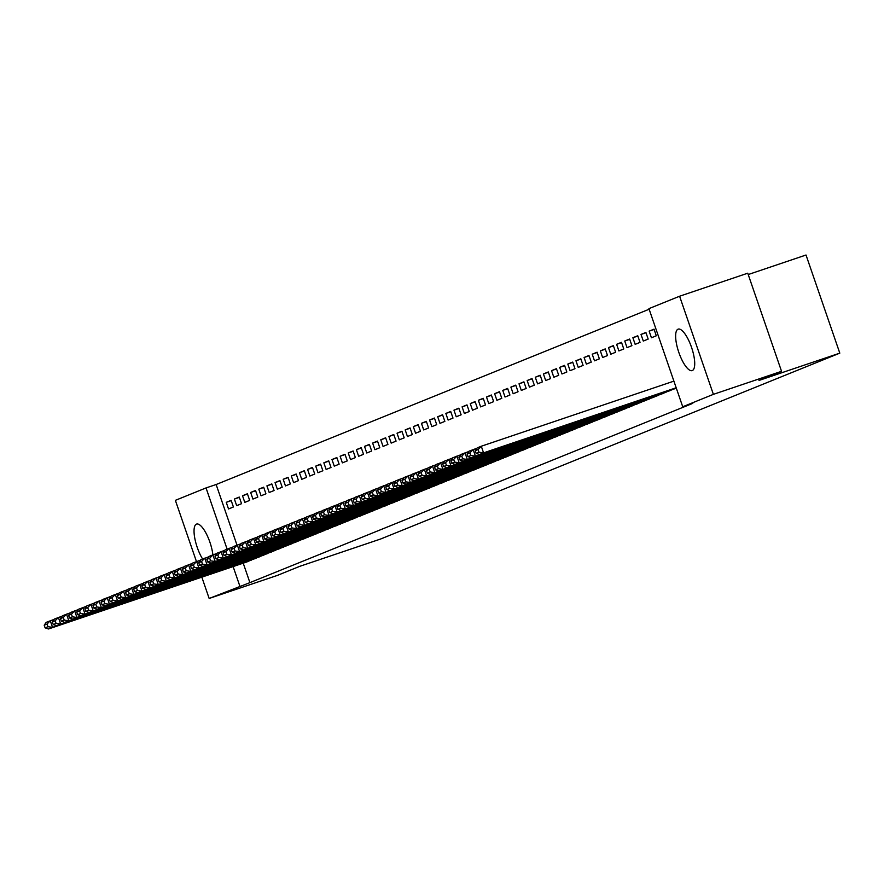 <?xml version="1.0" encoding="UTF-8"?>
<svg xmlns="http://www.w3.org/2000/svg" width="884" height="884" viewBox="0 0 884 884"><rect width="100%" height="100%" fill="white"/><g stroke="black" fill="none" stroke-linecap="round" stroke-linejoin="round"><path stroke-width="1.33" d="M692.305 370.551A21.879 6.829 71.3 0 1 692.183 370.595A21.879 6.829 71.3 0 1 678.768 352.241A21.879 6.829 71.3 0 1 678.061 329.179A21.879 6.829 71.3 0 1 678.183 329.135A21.879 6.829 71.3 0 1 691.586 347.489A21.879 6.829 71.3 0 1 692.305 370.551M202.613 559.031A21.879 6.829 71.3 0 1 194.69 537.704A21.879 6.829 71.3 0 1 196.447 524.135A21.879 6.829 71.3 0 1 196.568 524.09A21.879 6.829 71.3 0 1 206.071 533.284A21.879 6.829 71.3 0 1 212.889 554.876L215.188 561.495L211.121 563.141L409.856 495.99M649.143 309.234L216.138 484.52L206.038 487.924L227.111 549.119M648.933 308.638L679.597 296.228L713.377 394.352L682.724 406.762L648.933 308.638M713.377 394.352L781.544 371.313L747.754 273.2L679.597 296.228M748.218 274.548L806.02 255.012L839.8 353.136L380.639 539.008L299.853 566.301L277.322 575.429L209.165 598.457L201.828 577.164M196.447 561.528L175.375 500.344L206.038 487.924M649.143 331.135L651.431 337.765L656.304 335.787L654.027 329.157L649.143 331.135L654.127 329.456M669.674 390.783L674.492 388.606M632.878 337.721L635.165 344.351L640.038 342.373L637.762 335.743L632.878 337.721L637.861 336.042M653.42 397.358L658.226 395.192M616.612 344.307L618.899 350.937L623.773 348.959L621.496 342.329L616.612 344.307L621.596 342.627M637.154 403.944L641.961 401.778M600.346 350.893L602.634 357.523L607.507 355.545L605.231 348.915L600.346 350.893L605.33 349.202M620.888 410.53L625.695 408.364M584.081 357.479L586.368 364.109L591.241 362.131L588.965 355.501L584.081 357.479L589.064 355.788M604.623 417.115L609.43 414.95M567.815 364.053L570.103 370.683L574.976 368.716L572.699 362.086L567.815 364.053L572.799 362.374M588.357 423.701L593.164 421.535M551.55 370.639L553.837 377.269L558.71 375.291L556.434 368.672L551.55 370.639L556.533 368.959M572.092 430.287L576.898 428.11M535.284 377.225L537.571 383.855L542.444 381.877L540.168 375.247L535.284 377.225L540.268 375.545M555.826 436.873L560.633 434.696M519.019 383.811L521.306 390.441L526.19 388.463L523.903 381.833L519.019 383.811L524.002 382.131M539.56 443.448L544.367 441.282M502.753 390.397L505.04 397.026L509.924 395.049L507.637 388.419L502.753 390.397L507.736 388.717M523.295 450.033L528.102 447.868M486.487 396.982L488.775 403.612L493.659 401.634L491.371 395.004L486.487 396.982L491.471 395.292M507.029 456.619L511.836 454.453M470.233 403.568L472.509 410.198L477.393 408.22L475.106 401.59L470.233 403.568L475.205 401.877M490.764 463.205L495.581 461.039M453.967 410.143L456.243 416.773L461.128 414.806L458.84 408.176L453.967 410.143L458.94 408.463M474.498 469.791L479.316 467.625M437.702 416.729L439.978 423.359L444.862 421.381L442.575 414.762L437.702 416.729L442.674 415.049M458.232 476.377L463.05 474.2M421.436 423.314L423.712 429.944L428.596 427.966L426.309 421.337L421.436 423.314L426.408 421.635M441.967 482.962L446.785 480.786M405.17 429.9L407.447 436.53L412.331 434.552L410.043 427.922L405.17 429.9L410.143 428.221M425.701 489.537L430.519 487.371M388.905 436.486L391.181 443.116L396.065 441.138L393.778 434.508L388.905 436.486L393.877 434.806M409.436 496.123L414.253 493.957M372.639 443.072L374.915 449.702L379.8 447.724L377.512 441.094L372.639 443.072L377.612 441.381M393.17 502.709L397.988 500.543M356.374 449.658L358.65 456.288L363.534 454.31L361.247 447.68L356.374 449.658L361.357 447.967M376.904 509.294L381.722 507.129M340.108 456.232L342.384 462.862L347.268 460.896L344.981 454.266L340.108 456.232L345.091 454.553M360.639 515.88L365.457 513.714M323.842 462.818L326.13 469.448L331.003 467.47L328.726 460.851L323.842 462.818L328.826 461.139M344.373 522.466L349.191 520.289M307.577 469.404L309.864 476.034L314.737 474.056L312.461 467.426L307.577 469.404L312.56 467.724M328.108 529.052L332.925 526.875M291.311 475.99L293.599 482.62L298.472 480.642L296.195 474.012L291.311 475.99L296.295 474.31M311.853 535.638L316.66 533.461M275.046 482.576L277.333 489.206L282.206 487.228L279.93 480.598L275.046 482.576L280.029 480.896M295.587 542.212L300.394 540.047M258.78 489.161L261.067 495.791L265.94 493.813L263.664 487.183L258.78 489.161L263.763 487.471M279.322 548.798L284.129 546.632M242.514 495.747L244.802 502.377L249.675 500.399L247.398 493.769L242.514 495.747L247.498 494.057M263.056 555.384L267.863 553.218M226.249 502.322L228.536 508.952L233.409 506.985L231.133 500.355L226.249 502.322L231.232 500.642M246.791 561.97L251.597 559.804M216.138 484.52L237 545.119M243.222 563.174L249.918 582.633L692.813 403.347L682.724 406.762M254.923 558.677L259.73 556.511M234.382 499.029L236.669 505.659L241.542 503.692L239.266 497.062L234.382 499.029L239.365 497.349M271.189 552.091L275.996 549.925M250.647 492.454L252.935 499.084L257.808 497.106L255.531 490.476L250.647 492.454L255.631 490.764M287.455 545.505L292.261 543.34M266.913 485.868L269.2 492.498L274.073 490.521L271.797 483.891L266.913 485.868L271.896 484.178M303.72 538.92L308.527 536.754M283.178 479.283L285.466 485.913L290.339 483.935L288.062 477.305L283.178 479.283L288.162 477.603M319.986 532.345L324.793 530.168M299.444 472.697L301.731 479.327L306.604 477.349L304.328 470.719L299.444 472.697L304.428 471.017M336.24 525.759L341.058 523.582M315.71 466.111L317.997 472.741L322.87 470.763L320.594 464.133L315.71 466.111L320.693 464.432M352.506 519.173L357.324 516.996M331.975 459.525L334.251 466.155L339.136 464.188L336.848 457.558L331.975 459.525L336.959 457.846M368.772 512.587L373.589 510.422M348.241 452.939L350.517 459.569L355.401 457.603L353.114 450.973L348.241 452.939L353.224 451.26M385.037 506.002L389.855 503.836M364.506 446.365L366.783 452.995L371.667 451.017L369.379 444.387L364.506 446.365L369.49 444.674M401.303 499.416L406.121 497.25M380.772 439.779L383.048 446.409L387.932 444.431L385.645 437.801L380.772 439.779L385.744 438.088M417.568 492.83L422.386 490.664M397.038 433.193L399.314 439.823L404.198 437.845L401.911 431.215L397.038 433.193L402.01 431.514M433.834 486.255L438.652 484.078M413.303 426.607L415.579 433.237L420.464 431.259L418.176 424.629L413.303 426.607L418.276 424.928M450.1 479.669L454.917 477.493M429.569 420.022L431.845 426.652L436.729 424.674L434.442 418.044L429.569 420.022L434.541 418.342M466.365 473.084L471.183 470.907M445.834 413.436L448.111 420.066L452.995 418.099L450.707 411.469L445.834 413.436L450.807 411.756M482.631 466.498L487.449 464.332M462.1 406.85L464.376 413.48L469.26 411.513L466.973 404.883L462.1 406.85L467.072 405.17M498.896 459.912L503.714 457.746M478.354 400.275L480.642 406.905L485.526 404.927L483.239 398.297L478.354 400.275L483.338 398.585M515.162 453.326L519.969 451.16M494.62 393.689L496.907 400.319L501.792 398.341L499.504 391.711L494.62 393.689L499.604 391.999M531.428 446.74L536.234 444.575M510.886 387.104L513.173 393.734L518.057 391.756L515.77 385.126L510.886 387.104L515.869 385.424M547.693 440.166L552.5 437.989M527.151 380.518L529.439 387.148L534.323 385.17L532.035 378.54L527.151 380.518L532.135 378.838M563.959 433.58L568.766 431.403M543.417 373.932L545.704 380.562L550.577 378.584L548.301 371.954L543.417 373.932L548.4 372.252M580.224 426.994L585.031 424.817M559.683 367.346L561.97 373.976L566.843 372.009L564.567 365.379L559.683 367.346L564.666 365.667M596.49 420.408L601.297 418.243M575.948 360.76L578.235 367.39L583.109 365.423L580.832 358.793L575.948 360.76L580.932 359.081M612.756 413.822L617.562 411.657M592.214 354.186L594.501 360.816L599.374 358.838L597.098 352.208L592.214 354.186L597.197 352.495M629.021 407.237L633.828 405.071M608.479 347.6L610.767 354.23L615.64 352.252L613.363 345.622L608.479 347.6L613.463 345.909M645.287 400.651L650.094 398.485M624.745 341.014L627.032 347.644L631.905 345.666L629.629 339.036L624.745 341.014L629.728 339.334M661.552 394.076L666.359 391.899M641.01 334.428L643.298 341.058L648.171 339.08L645.895 332.45L641.01 334.428L645.994 332.749M249.918 582.633L209.165 598.457M781.544 371.313L759.013 380.429L839.8 353.136M233.122 566.589L239.818 586.048M247.2 561.826L48.465 628.988L52.532 627.342L50.255 620.712L47.051 624.049L44.2 625.209L45.117 627.861L47.957 626.701L47.051 624.049M54.068 619.419L46.189 622.358L44.2 625.209M251.266 560.18L52.532 627.342L47.957 626.701M45.117 627.861L48.465 628.988M255.332 558.533L56.598 625.695L60.664 624.049L58.388 617.419L55.184 620.767L52.333 621.916L53.25 624.568L56.09 623.419L55.184 620.767M62.2 616.126L54.322 619.065L52.333 621.916M259.399 556.887L60.664 624.049L56.09 623.419M53.25 624.568L56.598 625.695M263.465 555.24L64.731 622.402L68.797 620.756L66.521 614.126L63.316 617.474L60.466 618.623L61.383 621.275L64.223 620.126L63.316 617.474M70.333 612.833L62.455 615.772L60.466 618.623M267.532 553.594L68.797 620.756L64.223 620.126M61.383 621.275L64.731 622.402M271.598 551.947L72.864 619.109L76.93 617.463L74.654 610.833L71.449 614.181L68.598 615.33L69.516 617.982L72.355 616.833L71.449 614.181M78.466 609.54L70.587 612.479L68.598 615.33M275.664 550.301L76.93 617.463L72.355 616.833M69.516 617.982L72.864 619.109M279.731 548.666L80.996 615.816L85.063 614.17L82.787 607.54L79.571 610.888L76.731 612.037L77.648 614.689L80.488 613.54L79.571 610.888M86.599 606.247L78.72 609.186L76.731 612.037M283.797 547.019L85.063 614.17L80.488 613.54M77.648 614.689L80.996 615.816M287.864 545.373L89.129 612.524L93.196 610.877L90.919 604.247L87.704 607.595L84.864 608.745L85.781 611.396L88.621 610.247L87.704 607.595M94.732 602.954L86.853 605.894L84.864 608.745M291.93 543.726L93.196 610.877L88.621 610.247M85.781 611.396L89.129 612.524M295.996 542.08L97.262 609.231L101.329 607.584L99.052 600.954L95.837 604.302L92.997 605.452L93.903 608.104L96.754 606.954L95.837 604.302M102.864 599.661L94.986 602.601L92.997 605.452M300.063 540.433L101.329 607.584L96.754 606.954M93.903 608.104L97.262 609.231M304.129 538.787L105.395 605.938L109.461 604.291L107.185 597.661L103.969 601.01L101.13 602.159L102.036 604.811L104.887 603.661L103.969 601.01M110.997 596.38L103.119 599.308L101.13 602.159M308.196 537.14L109.461 604.291L104.887 603.661M102.036 604.811L105.395 605.938M312.262 535.494L113.528 602.645L117.594 600.998L115.318 594.368L112.102 597.717L109.262 598.866L110.168 601.518L113.019 600.369L112.102 597.717M119.13 593.087L111.251 596.015L109.262 598.866M316.328 533.848L117.594 600.998L113.019 600.369M110.168 601.518L113.528 602.645M320.395 532.201L121.66 599.352L125.727 597.706L123.451 591.076L120.235 594.424L117.395 595.573L118.301 598.225L121.152 597.076L120.235 594.424M127.263 589.794L119.384 592.722L117.395 595.573M324.461 530.555L125.727 597.706L121.152 597.076M118.301 598.225L121.66 599.352M328.528 528.908L129.793 596.059L133.86 594.413L131.583 587.794L128.368 591.131L125.528 592.28L126.434 594.932L129.285 593.783L128.368 591.131M135.396 586.501L127.517 589.429L125.528 592.28M332.594 527.262L133.86 594.413L129.285 593.783M126.434 594.932L129.793 596.059M336.66 525.615L137.926 592.777L141.993 591.131L139.716 584.501L136.501 587.838L133.661 588.998L134.567 591.65L137.418 590.49L136.501 587.838M143.528 583.208L135.65 586.147L133.661 588.998M340.727 523.969L141.993 591.131L137.418 590.49M134.567 591.65L137.926 592.777M344.793 522.322L146.059 589.484L150.125 587.838L147.849 581.208L144.633 584.545L141.794 585.705L142.7 588.357L145.551 587.197L144.633 584.545M151.661 579.915L143.783 582.854L141.794 585.705M348.86 520.676L150.125 587.838L145.551 587.197M142.7 588.357L146.059 589.484M352.926 519.03L154.192 586.191L158.258 584.545L155.982 577.915L152.766 581.252L149.926 582.412L150.833 585.064L153.683 583.904L152.766 581.252M159.794 576.622L151.915 579.561L149.926 582.412M356.992 517.383L158.258 584.545L153.683 583.904M150.833 585.064L154.192 586.191M361.059 515.737L162.325 582.899L166.391 581.252L164.104 574.622L160.899 577.959L158.059 579.119L158.965 581.771L161.816 580.611L160.899 577.959M167.927 573.329L160.037 576.269L158.059 579.119M365.125 514.09L166.391 581.252L161.816 580.611M158.965 581.771L162.325 582.899M369.192 512.444L170.457 579.606L174.524 577.959L172.236 571.329L169.032 574.677L166.192 575.827L167.098 578.479L169.949 577.329L169.032 574.677M176.06 570.036L168.17 572.976L166.192 575.827M373.258 510.797L174.524 577.959L169.949 577.329M167.098 578.479L170.457 579.606M377.324 509.151L178.59 576.313L182.657 574.666L180.369 568.036L177.165 571.384L174.325 572.534L175.231 575.186L178.082 574.036L177.165 571.384M184.192 566.743L176.303 569.683L174.325 572.534M381.391 507.504L182.657 574.666L178.082 574.036M175.231 575.186L178.59 576.313M385.457 505.858L186.723 573.02L190.789 571.373L188.502 564.743L185.297 568.092L182.458 569.241L183.364 571.893L186.215 570.744L185.297 568.092M192.325 563.451L184.436 566.39L182.458 569.241M389.524 504.212L190.789 571.373L186.215 570.744M183.364 571.893L186.723 573.02M393.59 502.576L194.856 569.727L198.922 568.081L196.635 561.451L193.43 564.799L190.59 565.948L191.496 568.6L194.347 567.451L193.43 564.799M200.458 560.158L192.568 563.097L190.59 565.948M397.656 500.93L198.922 568.081L194.347 567.451M191.496 568.6L194.856 569.727M401.723 499.283L202.988 566.434L207.055 564.788L204.768 558.158L201.563 561.506L198.723 562.655L199.629 565.307L202.48 564.158L201.563 561.506M208.591 556.865L200.701 559.804L198.723 562.655M405.789 497.637L207.055 564.788L202.48 564.158M199.629 565.307L202.988 566.434M216.724 553.572L212.9 554.865L209.696 558.213L206.856 559.362L207.762 562.014L210.613 560.865L209.696 558.213M413.922 494.344L215.188 561.495L210.613 560.865M206.856 559.362L208.834 556.511L212.9 554.865M207.762 562.014L211.121 563.141M417.988 492.697L219.254 559.848L223.32 558.202L221.033 551.572L217.829 554.92L214.978 556.069L215.895 558.721L218.746 557.572L217.829 554.92M224.856 550.29L216.967 553.218L214.978 556.069M422.055 491.051L223.32 558.202L218.746 557.572M215.895 558.721L219.254 559.848M426.121 489.404L227.387 556.555L231.453 554.909L229.166 548.279L225.961 551.627L223.111 552.776L224.028 555.428L226.879 554.279L225.961 551.627M232.989 546.997L225.1 549.925L223.111 552.776M430.188 487.758L231.453 554.909L226.879 554.279M224.028 555.428L227.387 556.555M434.254 486.112L235.52 553.262L239.586 551.616L237.299 544.986L234.094 548.334L231.243 549.483L232.16 552.135L235.011 550.986L234.094 548.334M241.122 543.704L233.232 546.632L231.243 549.483M438.32 484.465L239.586 551.616L235.011 550.986M232.16 552.135L235.52 553.262M442.387 482.819L243.653 549.97L247.719 548.323L245.432 541.693L242.227 545.041L239.376 546.19L240.293 548.842L243.144 547.693L242.227 545.041M249.255 540.411L241.365 543.34L239.376 546.19M446.453 481.172L247.719 548.323L243.144 547.693M240.293 548.842L243.653 549.97M450.52 479.526L251.785 546.688L255.852 545.041L253.564 538.411L250.36 541.748L247.509 542.909L248.426 545.561L251.277 544.4L250.36 541.748M257.388 537.118L249.498 540.058L247.509 542.909M454.586 477.879L255.852 545.041L251.277 544.4M248.426 545.561L251.785 546.688M458.652 476.233L259.918 543.395L263.985 541.748L261.697 535.118L258.493 538.455L255.642 539.616L256.559 542.268L259.41 541.107L258.493 538.455M265.52 533.826L257.631 536.765L255.642 539.616M462.719 474.586L263.985 541.748L259.41 541.107M256.559 542.268L259.918 543.395M466.785 472.94L268.051 540.102L272.117 538.455L269.83 531.825L266.625 535.163L263.775 536.323L264.692 538.975L267.543 537.815L266.625 535.163M273.653 530.533L265.764 533.472L263.775 536.323M470.852 471.294L272.117 538.455L267.543 537.815M264.692 538.975L268.051 540.102M474.918 469.647L276.184 536.809L280.25 535.163L277.963 528.533L274.758 531.87L271.907 533.03L272.825 535.682L275.675 534.522L274.758 531.87M281.786 527.24L273.896 530.179L271.907 533.03M478.984 468.001L280.25 535.163L275.675 534.522M272.825 535.682L276.184 536.809M483.051 466.354L284.317 533.516L288.383 531.87L286.096 525.24L282.891 528.588L280.04 529.737L280.957 532.389L283.808 531.24L282.891 528.588M289.919 523.947L282.029 526.886L280.04 529.737M487.117 464.708L288.383 531.87L283.808 531.24M280.957 532.389L284.317 533.516M491.184 463.061L292.449 530.223L296.516 528.577L294.228 521.947L291.024 525.295L288.173 526.444L289.09 529.096L291.941 527.947L291.024 525.295M298.052 520.654L290.162 523.593L288.173 526.444M495.25 461.415L296.516 528.577L291.941 527.947M289.09 529.096L292.449 530.223M499.316 459.768L300.582 526.93L304.648 525.284L302.361 518.654L299.157 522.002L296.306 523.151L297.223 525.803L300.063 524.654L299.157 522.002M306.184 517.361L298.295 520.3L296.306 523.151M503.383 458.122L304.648 525.284L300.063 524.654M297.223 525.803L300.582 526.93M507.449 456.487L308.715 523.637L312.781 521.991L310.494 515.361L307.289 518.709L304.439 519.858L305.356 522.51L308.196 521.361L307.289 518.709M314.317 514.068L306.428 517.007L304.439 519.858M511.516 454.84L312.781 521.991L308.196 521.361M305.356 522.51L308.715 523.637M515.571 453.194L316.848 520.344L320.914 518.698L318.627 512.068L315.422 515.416L312.571 516.565L313.488 519.217L316.328 518.068L315.422 515.416M322.45 510.775L314.56 513.714L312.571 516.565M519.637 451.547L320.914 518.698L316.328 518.068M313.488 519.217L316.848 520.344M523.704 449.901L324.981 517.052L329.047 515.405L326.76 508.775L323.555 512.123L320.704 513.273L321.621 515.924L324.461 514.775L323.555 512.123M330.583 507.482L322.693 510.422L320.704 513.273M527.77 448.254L329.047 515.405L324.461 514.775M321.621 515.924L324.981 517.052M531.837 446.608L333.113 513.759L337.18 512.112L334.892 505.482L331.688 508.83L328.837 509.98L329.754 512.632L332.594 511.482L331.688 508.83M338.716 504.2L330.826 507.129L328.837 509.98M535.903 444.961L337.18 512.112L332.594 511.482M329.754 512.632L333.113 513.759M539.969 443.315L341.246 510.466L345.312 508.819L343.025 502.189L339.821 505.537L336.97 506.687L337.887 509.339L340.727 508.189L339.821 505.537M346.837 500.908L338.959 503.836L336.97 506.687M544.036 441.668L345.312 508.819L340.727 508.189M337.887 509.339L341.246 510.466M548.102 440.022L349.379 507.173L353.445 505.526L351.158 498.896L347.953 502.245L345.103 503.394L346.02 506.046L348.86 504.897L347.953 502.245M354.97 497.615L347.092 500.543L345.103 503.394M552.168 438.376L353.445 505.526L348.86 504.897M346.02 506.046L349.379 507.173M556.235 436.729L357.512 503.88L361.567 502.234L359.291 495.604L356.086 498.952L353.235 500.101L354.152 502.753L356.992 501.604L356.086 498.952M363.103 494.322L355.224 497.25L353.235 500.101M560.301 435.083L361.567 502.234L356.992 501.604M354.152 502.753L357.512 503.88M564.368 433.436L365.633 500.587L369.7 498.952L367.424 492.322L364.219 495.659L361.368 496.819L362.285 499.471L365.125 498.311L364.219 495.659M371.236 491.029L363.357 493.968L361.368 496.819M568.434 431.79L369.7 498.952L365.125 498.311M362.285 499.471L365.633 500.587M572.5 430.143L373.766 497.305L377.833 495.659L375.556 489.029L372.352 492.366L369.501 493.526L370.418 496.178L373.258 495.018L372.352 492.366M379.369 487.736L371.49 490.675L369.501 493.526M576.567 428.497L377.833 495.659L373.258 495.018M370.418 496.178L373.766 497.305M580.633 426.85L381.899 494.012L385.965 492.366L383.689 485.736L380.485 489.073L377.634 490.233L378.551 492.885L381.391 491.725L380.485 489.073M387.501 484.443L379.623 487.382L377.634 490.233M584.7 425.204L385.965 492.366L381.391 491.725M378.551 492.885L381.899 494.012M588.766 423.558L390.032 490.719L394.098 489.073L391.822 482.443L388.617 485.78L385.767 486.94L386.684 489.592L389.524 488.432L388.617 485.78M395.634 481.15L387.756 484.089L385.767 486.94M592.832 421.911L394.098 489.073L389.524 488.432M386.684 489.592L390.032 490.719M596.899 420.265L398.165 487.427L402.231 485.78L399.955 479.15L396.75 482.498L393.899 483.647L394.817 486.299L397.656 485.15L396.75 482.498M403.767 477.857L395.888 480.797L393.899 483.647M600.965 418.618L402.231 485.78L397.656 485.15M394.817 486.299L398.165 487.427M605.032 416.972L406.297 484.134L410.364 482.487L408.088 475.857L404.883 479.205L402.032 480.355L402.949 483.007L405.789 481.857L404.883 479.205M411.9 474.564L404.021 477.504L402.032 480.355M609.098 415.325L410.364 482.487L405.789 481.857M402.949 483.007L406.297 484.134M613.164 413.679L414.43 480.841L418.497 479.194L416.22 472.564L413.016 475.912L410.165 477.062L411.082 479.714L413.922 478.564L413.016 475.912M420.033 471.271L412.154 474.211L410.165 477.062M617.231 412.032L418.497 479.194L413.922 478.564M411.082 479.714L414.43 480.841M621.297 410.397L422.563 477.548L426.629 475.901L424.353 469.271L421.138 472.62L418.298 473.769L419.215 476.421L422.055 475.272L421.138 472.62M428.165 467.979L420.287 470.918L418.298 473.769M625.364 408.751L426.629 475.901L422.055 475.272M419.215 476.421L422.563 477.548M629.43 407.104L430.696 474.255L434.762 472.608L432.486 465.978L429.27 469.327L426.431 470.476L427.348 473.128L430.188 471.979L429.27 469.327M436.298 464.686L428.42 467.625L426.431 470.476M633.496 405.458L434.762 472.608L430.188 471.979M427.348 473.128L430.696 474.255M637.563 403.811L438.829 470.962L442.895 469.316L440.619 462.686L437.403 466.034L434.563 467.183L435.469 469.835L438.32 468.686L437.403 466.034M444.431 461.393L436.552 464.332L434.563 467.183M641.629 402.165L442.895 469.316L438.32 468.686M435.469 469.835L438.829 470.962M645.696 400.518L446.961 467.669L451.028 466.023L448.752 459.393L445.536 462.741L442.696 463.89L443.602 466.542L446.453 465.393L445.536 462.741M452.564 458.1L444.685 461.039L442.696 463.89M649.762 398.872L451.028 466.023L446.453 465.393M443.602 466.542L446.961 467.669M653.829 397.225L455.094 464.376L459.161 462.73L456.884 456.1L453.669 459.448L450.829 460.597L451.735 463.249L454.586 462.1L453.669 459.448M460.697 454.818L452.818 457.746L450.829 460.597M657.895 395.579L459.161 462.73L454.586 462.1M451.735 463.249L455.094 464.376M661.961 393.933L463.227 461.083L467.293 459.437L465.017 452.807L461.802 456.155L458.962 457.304L459.868 459.956L462.719 458.807L461.802 456.155M468.829 451.525L460.951 454.453L458.962 457.304M666.028 392.286L467.293 459.437L462.719 458.807M459.868 459.956L463.227 461.083M670.094 390.64L471.36 457.79L475.426 456.144L473.15 449.514L469.934 452.862L467.095 454.011L468.001 456.663L470.852 455.514L469.934 452.862M476.962 448.232L469.084 451.16L467.095 454.011M674.161 388.993L475.426 456.144L470.852 455.514M468.001 456.663L471.36 457.79M676.26 388.01L479.493 454.498L483.559 452.862L481.283 446.232L478.067 449.569L475.227 450.729L476.133 453.382L478.984 452.221L478.067 449.569M673.895 381.137L481.283 446.232L477.216 447.879L475.227 450.729M676.183 387.767L483.559 452.862L478.984 452.221M476.133 453.382L479.493 454.498"/></g></svg>
